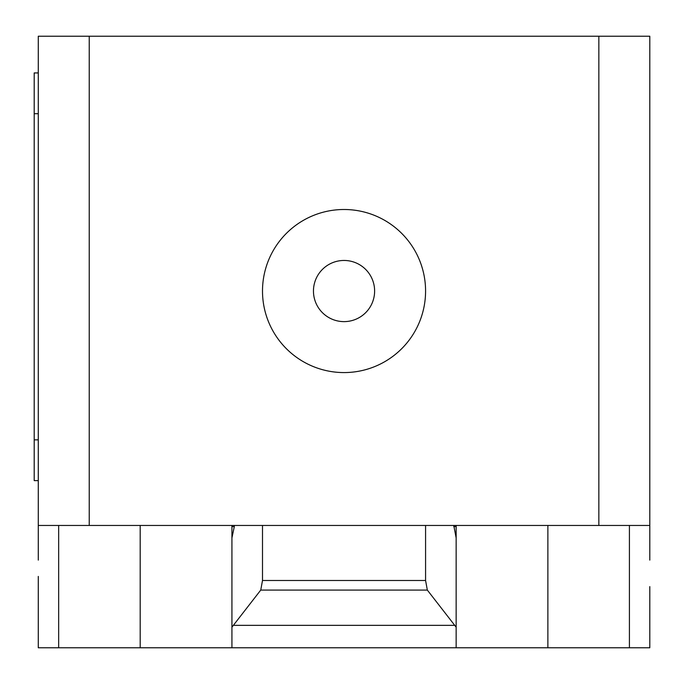 <?xml version="1.0" encoding="UTF-8"?>
<svg xmlns="http://www.w3.org/2000/svg" width="684" height="684" viewBox="0 0 684 684"><rect width="100%" height="100%" fill="white"/><g stroke="black" fill="none" stroke-linecap="round" stroke-linejoin="round"><path stroke-width="1.03" d="M38.278 560.111L38.278 525.457L649.8 525.457L649.8 560.111M233.355 625.347L260.749 590.078L262.502 580.485L425.576 580.485L427.329 590.078L456.151 627.177L456.151 647.765L231.927 647.765L231.927 627.177L233.355 625.347L454.723 625.347M427.329 590.078L260.749 590.078M425.576 525.457L425.576 580.485M262.502 525.457L262.502 580.485M453.766 525.457L456.151 537.932L456.151 627.177M456.151 537.932L456.151 526.586L453.766 526.586M456.151 525.457L456.151 526.586M38.278 576.415L38.278 647.765L231.927 647.765M456.151 647.765L649.8 647.765L649.8 586.607M231.927 627.177L231.927 537.932L234.313 526.586L231.927 526.586L231.927 637.574M38.278 72.931L34.2 72.931L34.2 113.698L38.278 113.698M38.278 439.846L34.2 439.846L34.2 480.613L38.278 480.613M34.2 439.846L34.2 113.698M231.927 526.586L231.927 525.457M234.313 526.586L234.313 525.457M38.278 525.457L38.278 36.235L89.236 36.235L89.236 525.457M649.8 525.457L649.8 36.235L89.236 36.235M598.842 525.457L598.842 36.235M344.035 209.501A81.533 81.533 0 0 0 262.502 291.042A81.533 81.533 0 0 0 344.035 372.575A81.533 81.533 0 0 0 425.576 291.042A81.533 81.533 0 0 0 344.035 209.501M313.46 291.042A30.583 30.583 0 0 0 344.035 321.625A30.583 30.583 0 0 0 374.618 291.042A30.583 30.583 0 0 0 344.035 260.459A30.583 30.583 0 0 0 313.46 291.042M58.662 525.457L58.662 647.765M629.417 525.457L629.417 647.765M547.875 525.457L547.875 647.765M140.194 525.457L140.194 647.765"/></g></svg>
